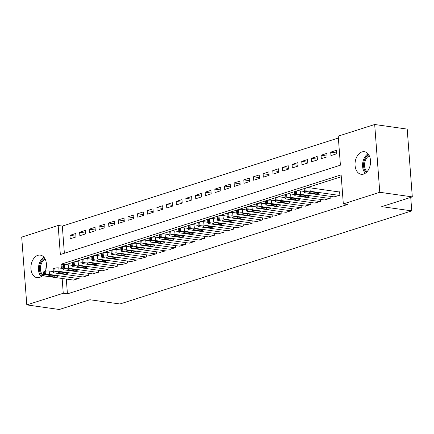 <?xml version="1.0" encoding="UTF-8"?>
<svg xmlns="http://www.w3.org/2000/svg" width="434" height="434" viewBox="0 0 434 434"><rect width="100%" height="100%" fill="white"/><g stroke="black" fill="none" stroke-linecap="round" stroke-linejoin="round"><path stroke-width="0.65" d="M363.627 174.067A11.398 7.682 98.1 0 1 361.196 174.289A11.398 7.682 98.1 0 1 355.034 163.705A11.398 7.682 98.1 0 1 361.961 151.933A11.398 7.682 98.1 0 1 364.392 151.716A11.398 7.682 98.1 0 1 370.555 162.3A11.398 7.682 98.1 0 1 363.627 174.067M43.617 274.304A11.398 7.682 98.1 0 1 39.516 277.467A11.398 7.682 98.1 0 1 37.091 277.684A11.398 7.682 98.1 0 1 30.922 267.1A11.398 7.682 98.1 0 1 37.856 255.333A11.398 7.682 98.1 0 1 40.281 255.111A11.398 7.682 98.1 0 1 45.277 271.293M338.368 138.012L62.328 226.076L58.156 225.485L60.342 254.536L340.408 165.186L338.227 136.135L374.683 124.504L379.777 192.284L343.321 203.915L341.14 174.864L61.069 264.214L61.373 268.277M379.777 192.284L412.3 196.884L407.206 129.104L374.683 124.504M412.3 196.884L381.736 206.633L411.752 210.881L119.903 303.99L89.881 299.742L59.317 309.496L26.794 304.896L21.7 237.116L58.156 225.485M411.752 210.881L410.738 197.383M321.041 155.226L321.301 158.681L327.095 156.831L326.835 153.376L321.041 155.226L327.041 156.072M301.728 161.388L301.988 164.844L307.782 162.994L307.522 159.538L301.728 161.388L307.722 162.235M282.409 167.546L282.67 171.007L288.464 169.157L288.203 165.701L282.409 167.546L288.409 168.397M263.096 173.708L263.357 177.17L269.151 175.32L268.89 171.864L263.096 173.708L269.091 174.56M243.783 179.871L244.038 183.332L249.838 181.483L249.577 178.021L243.783 179.871L249.778 180.723M224.465 186.034L224.725 189.49L230.519 187.645L230.259 184.184L224.465 186.034L230.465 186.88M205.152 192.197L205.412 195.653L211.206 193.808L210.946 190.347L205.152 192.197L211.146 193.043M185.833 198.36L186.094 201.815L191.888 199.965L191.627 196.51L185.833 198.36L191.833 199.206M166.52 204.522L166.781 207.978L172.575 206.128L172.314 202.673L166.52 204.522L172.515 205.369M147.207 210.68L147.468 214.141L153.262 212.291L153.001 208.835L147.207 210.68L153.202 211.532M127.889 216.843L128.149 220.304L133.943 218.454L133.683 214.998L127.889 216.843L133.889 217.694M108.576 223.005L108.836 226.467L114.63 224.617L114.37 221.156L108.576 223.005L114.571 223.857M89.258 229.168L89.518 232.624L95.312 230.779L95.057 227.318L89.258 229.168L95.258 230.015M69.945 235.331L70.205 238.787L75.999 236.937L75.738 233.481L69.945 235.331L75.945 236.177M62.328 226.076L64.368 253.25M79.601 232.25L79.861 235.705L85.655 233.861L85.395 230.4L79.601 232.25L85.601 233.096M98.919 226.087L99.18 229.543L104.974 227.698L104.713 224.237L98.919 226.087L104.914 226.933M118.232 219.924L118.493 223.385L124.287 221.535L124.026 218.074L118.232 219.924L124.233 220.776M137.545 213.761L137.806 217.222L143.6 215.373L143.345 211.917L137.545 213.761L143.546 214.613M156.864 207.604L157.124 211.06L162.918 209.21L162.658 205.754L156.864 207.604L162.858 208.45M176.177 201.441L176.437 204.897L182.231 203.047L181.971 199.591L176.177 201.441L182.177 202.287M195.495 195.278L195.75 198.734L201.55 196.884L201.289 193.428L195.495 195.278L201.49 196.125M214.808 189.115L215.069 192.571L220.863 190.727L220.602 187.266L214.808 189.115L220.803 189.962M234.121 182.953L234.382 186.414L240.176 184.564L239.915 181.103L234.121 182.953L240.121 183.799M253.44 176.79L253.7 180.251L259.494 178.401L259.234 174.94L253.44 176.79L259.434 177.642M272.753 170.627L273.013 174.088L278.807 172.238L278.547 168.783L272.753 170.627L278.753 171.479M292.066 164.47L292.326 167.925L298.125 166.076L297.865 162.62L292.066 164.47L298.066 165.316M311.384 158.307L311.645 161.763L317.438 159.913L317.178 156.457L311.384 158.307L317.379 159.153M330.697 152.144L330.958 155.6L336.751 153.755L336.491 150.294L330.697 152.144L336.697 152.99M66.31 279.067L67.422 293.851L347.493 204.506L343.321 203.915M67.422 293.851L63.255 293.265L26.794 304.896M62.143 278.482L63.255 293.265M341.281 176.741L65.241 264.805L61.069 264.214M334.061 196.873L339.871 195.251L339.616 191.79L339.133 191.947M324.404 199.955L330.214 198.333L330.062 196.309M314.748 203.036L320.558 201.409L320.406 199.39M305.091 206.117L310.901 204.49L310.749 202.472M295.429 209.199L301.245 207.571L301.093 205.548M285.773 212.28L291.583 210.653L291.431 208.629M276.116 215.356L281.926 213.734L281.774 211.711M266.46 218.438L272.27 216.816L272.118 214.792M256.803 221.519L262.613 219.897L262.462 217.873M247.141 224.6L252.957 222.978L252.805 220.955M237.485 227.682L243.3 226.06L243.143 224.036M227.828 230.763L233.638 229.141L233.487 227.118M218.172 233.845L223.982 232.223L223.83 230.199M208.515 236.926L214.325 235.304L214.174 233.28M198.859 240.007L204.669 238.385L204.517 236.362M189.197 243.089L195.012 241.461L194.861 239.443M179.54 246.17L185.351 244.543L185.199 242.525M169.884 249.252L175.694 247.624L175.542 245.601M160.227 252.333L166.038 250.706L165.886 248.682M150.571 255.414L156.381 253.787L156.229 251.763M140.909 258.49L146.725 256.868L146.573 254.845M131.252 261.572L137.063 259.95L136.911 257.926M121.596 264.653L127.406 263.031L127.254 261.008M111.939 267.735L117.75 266.113L117.598 264.089M102.283 270.816L108.093 269.194L107.941 267.17M92.621 273.897L98.437 272.275L98.285 270.252M82.965 276.979L88.775 275.357L88.623 273.333M73.308 280.06L79.118 278.438L78.966 276.415M73.807 280.131L44.621 276.002A2.848 0.651 175.7 0 1 43.715 275.601A2.848 0.651 175.7 0 1 44.469 275.091L45.434 274.782A2.848 0.651 175.7 0 1 49.449 274.462L78.635 278.59M53.301 271.586L49.194 271.006L49.449 274.462M49.243 276.257A2.279 0.521 -4.3 0 1 48.516 275.932A2.279 0.521 -4.3 0 1 49.861 275.351A2.279 0.521 -4.3 0 1 52.335 275.27L57.337 275.975A2.279 0.521 -4.3 0 1 58.064 276.301A2.279 0.521 -4.3 0 1 56.718 276.881A2.279 0.521 -4.3 0 1 54.25 276.963L49.243 276.257L49.188 275.509M43.715 275.601L43.454 272.14A2.848 0.651 -4.3 0 1 44.208 271.635L45.174 271.326A2.848 0.651 -4.3 0 1 49.194 271.006M83.464 277.049L54.283 272.921A2.848 0.651 175.7 0 1 53.371 272.519A2.848 0.651 175.7 0 1 54.125 272.01L55.091 271.7A2.848 0.651 175.7 0 1 59.111 271.38L88.292 275.509M62.957 268.505L58.85 267.924L59.111 271.38M58.899 273.176A2.279 0.521 -4.3 0 1 58.172 272.85A2.279 0.521 -4.3 0 1 59.518 272.27A2.279 0.521 -4.3 0 1 61.991 272.189L66.993 272.894A2.279 0.521 -4.3 0 1 67.726 273.219A2.279 0.521 -4.3 0 1 66.38 273.8A2.279 0.521 -4.3 0 1 63.906 273.881L58.899 273.176L58.845 272.427M53.371 272.519L53.111 269.058A2.848 0.651 -4.3 0 1 53.865 268.554L54.83 268.245A2.848 0.651 -4.3 0 1 58.85 267.924M93.126 273.968L63.939 269.839A2.848 0.651 175.7 0 1 63.028 269.438A2.848 0.651 175.7 0 1 63.787 268.928L64.753 268.619A2.848 0.651 175.7 0 1 68.767 268.299L97.954 272.427M72.614 265.424L68.507 264.843L68.767 268.299M68.561 270.094A2.279 0.521 -4.3 0 1 67.829 269.769A2.279 0.521 -4.3 0 1 69.174 269.188A2.279 0.521 -4.3 0 1 71.648 269.107L76.655 269.818A2.279 0.521 -4.3 0 1 77.382 270.138A2.279 0.521 -4.3 0 1 76.037 270.718A2.279 0.521 -4.3 0 1 73.563 270.8L68.561 270.094L68.501 269.346M63.028 269.438L62.767 265.977A2.848 0.651 -4.3 0 1 63.527 265.472L64.492 265.163A2.848 0.651 -4.3 0 1 68.507 264.843M42.234 275.845A9.619 6.483 98.1 0 1 39.988 264.566A9.619 6.483 98.1 0 1 44.718 258.311M45.169 259.136A8.902 6 -81.9 0 0 40.953 264.849A8.902 6 -81.9 0 0 42.901 275.178M43.948 257.253A11.04 7.443 -81.9 0 0 39.098 264.138A11.04 7.443 -81.9 0 0 41.208 276.648M366.345 172.444A9.619 6.483 98.1 0 1 364.093 161.166A9.619 6.483 98.1 0 1 368.824 154.911M369.28 155.735A8.902 6 -81.9 0 0 365.059 161.453A8.902 6 -81.9 0 0 367.007 171.777M368.059 153.853A11.04 7.443 -81.9 0 0 363.204 160.743A11.04 7.443 -81.9 0 0 365.314 173.247M102.782 270.887L73.596 266.758A2.848 0.651 175.7 0 1 72.684 266.357A2.848 0.651 175.7 0 1 73.444 265.847L74.409 265.537A2.848 0.651 175.7 0 1 78.424 265.217L107.61 269.346M82.27 262.342L78.163 261.762L78.424 265.217M78.218 267.013A2.279 0.521 -4.3 0 1 77.491 266.693A2.279 0.521 -4.3 0 1 78.836 266.107A2.279 0.521 -4.3 0 1 81.31 266.026L86.312 266.736A2.279 0.521 -4.3 0 1 87.039 267.056A2.279 0.521 -4.3 0 1 85.693 267.637A2.279 0.521 -4.3 0 1 83.219 267.718L78.218 267.013L78.158 266.264M72.684 266.357L72.424 262.901A2.848 0.651 -4.3 0 1 73.183 262.391L74.149 262.082A2.848 0.651 -4.3 0 1 78.163 261.762M112.439 267.805L83.252 263.677A2.848 0.651 175.7 0 1 82.341 263.275A2.848 0.651 175.7 0 1 83.1 262.765L84.066 262.456A2.848 0.651 175.7 0 1 88.08 262.136L117.267 266.264M91.932 259.261L87.82 258.68L88.08 262.136M87.874 263.932A2.279 0.521 -4.3 0 1 87.147 263.612A2.279 0.521 -4.3 0 1 88.493 263.026A2.279 0.521 -4.3 0 1 90.966 262.944L95.968 263.655A2.279 0.521 -4.3 0 1 96.695 263.975A2.279 0.521 -4.3 0 1 95.35 264.556A2.279 0.521 -4.3 0 1 92.876 264.637L87.874 263.932L87.82 263.183M82.341 263.275L82.086 259.82A2.848 0.651 -4.3 0 1 82.84 259.31L83.805 259A2.848 0.651 -4.3 0 1 87.82 258.68M122.095 264.724L92.909 260.595A2.848 0.651 175.7 0 1 92.003 260.194A2.848 0.651 175.7 0 1 92.757 259.684L93.722 259.38A2.848 0.651 175.7 0 1 97.737 259.055L126.923 263.183M101.589 256.179L97.482 255.599L97.737 259.055M97.531 260.85A2.279 0.521 -4.3 0 1 96.804 260.53A2.279 0.521 -4.3 0 1 98.149 259.95A2.279 0.521 -4.3 0 1 100.623 259.863L105.625 260.574A2.279 0.521 -4.3 0 1 106.352 260.894A2.279 0.521 -4.3 0 1 105.006 261.474A2.279 0.521 -4.3 0 1 102.538 261.556L97.531 260.85L97.476 260.102M92.003 260.194L91.742 256.738A2.848 0.651 -4.3 0 1 92.496 256.228L93.462 255.919A2.848 0.651 -4.3 0 1 97.482 255.599M131.752 261.642L102.57 257.514A2.848 0.651 175.7 0 1 101.659 257.112A2.848 0.651 175.7 0 1 102.413 256.602L103.379 256.299A2.848 0.651 175.7 0 1 107.399 255.973L136.58 260.102M111.245 253.098L107.138 252.517L107.399 255.973M107.187 257.769A2.279 0.521 -4.3 0 1 106.46 257.449A2.279 0.521 -4.3 0 1 107.806 256.868A2.279 0.521 -4.3 0 1 110.279 256.782L115.281 257.492A2.279 0.521 -4.3 0 1 116.014 257.812A2.279 0.521 -4.3 0 1 114.668 258.393A2.279 0.521 -4.3 0 1 112.194 258.48L107.187 257.769L107.133 257.02M101.659 257.112L101.399 253.657A2.848 0.651 -4.3 0 1 102.153 253.147L103.118 252.838A2.848 0.651 -4.3 0 1 107.138 252.517M141.408 258.561L112.227 254.433A2.848 0.651 175.7 0 1 111.316 254.031A2.848 0.651 175.7 0 1 112.075 253.527L113.041 253.217A2.848 0.651 175.7 0 1 117.055 252.892L146.242 257.026M120.902 250.017L116.795 249.436L117.055 252.892M116.849 254.687A2.279 0.521 -4.3 0 1 116.117 254.367A2.279 0.521 -4.3 0 1 117.462 253.787A2.279 0.521 -4.3 0 1 119.936 253.7L124.943 254.411A2.279 0.521 -4.3 0 1 125.67 254.731A2.279 0.521 -4.3 0 1 124.325 255.311A2.279 0.521 -4.3 0 1 121.851 255.398L116.849 254.687L116.789 253.939M111.316 254.031L111.055 250.575A2.848 0.651 -4.3 0 1 111.815 250.065L112.78 249.756A2.848 0.651 -4.3 0 1 116.795 249.436M151.07 255.485L121.883 251.357A2.848 0.651 175.7 0 1 120.972 250.95A2.848 0.651 175.7 0 1 121.732 250.445L122.697 250.136A2.848 0.651 175.7 0 1 126.712 249.816L155.898 253.944M130.558 246.935L126.451 246.355L126.712 249.816M126.506 251.606A2.279 0.521 -4.3 0 1 125.779 251.286A2.279 0.521 -4.3 0 1 127.124 250.706A2.279 0.521 -4.3 0 1 129.598 250.624L134.6 251.329A2.279 0.521 -4.3 0 1 135.327 251.649A2.279 0.521 -4.3 0 1 133.981 252.23A2.279 0.521 -4.3 0 1 131.507 252.317L126.506 251.606L126.446 250.857M120.972 250.95L120.712 247.494A2.848 0.651 -4.3 0 1 121.471 246.984L122.437 246.675A2.848 0.651 -4.3 0 1 126.451 246.355M160.726 252.404L131.54 248.275A2.848 0.651 175.7 0 1 130.629 247.868A2.848 0.651 175.7 0 1 131.388 247.364L132.354 247.054A2.848 0.651 175.7 0 1 136.368 246.734L165.555 250.863M140.22 243.854L136.108 243.273L136.368 246.734M136.162 248.525A2.279 0.521 -4.3 0 1 135.435 248.205A2.279 0.521 -4.3 0 1 136.781 247.624A2.279 0.521 -4.3 0 1 139.254 247.543L144.256 248.248A2.279 0.521 -4.3 0 1 144.983 248.568A2.279 0.521 -4.3 0 1 143.638 249.154A2.279 0.521 -4.3 0 1 141.164 249.235L136.162 248.525L136.108 247.776M130.629 247.868L130.368 244.413A2.848 0.651 -4.3 0 1 131.128 243.903L132.093 243.593A2.848 0.651 -4.3 0 1 136.108 243.273M170.383 249.322L141.196 245.194A2.848 0.651 175.7 0 1 140.291 244.787A2.848 0.651 175.7 0 1 141.045 244.282L142.01 243.973A2.848 0.651 175.7 0 1 146.025 243.653L175.211 247.781M149.876 240.772L145.764 240.192L146.025 243.653M145.819 245.443A2.279 0.521 -4.3 0 1 145.092 245.123A2.279 0.521 -4.3 0 1 146.437 244.543A2.279 0.521 -4.3 0 1 148.911 244.461L153.913 245.167A2.279 0.521 -4.3 0 1 154.64 245.487A2.279 0.521 -4.3 0 1 153.294 246.073A2.279 0.521 -4.3 0 1 150.82 246.154L145.819 245.443L145.764 244.695M140.291 244.787L140.03 241.331A2.848 0.651 -4.3 0 1 140.784 240.821L141.75 240.517A2.848 0.651 -4.3 0 1 145.764 240.192M180.039 246.241L150.858 242.112A2.848 0.651 175.7 0 1 149.947 241.711A2.848 0.651 175.7 0 1 150.701 241.201L151.667 240.892A2.848 0.651 175.7 0 1 155.687 240.572L184.868 244.7M159.533 237.691L155.426 237.11L155.687 240.572M155.475 242.362A2.279 0.521 -4.3 0 1 154.748 242.042A2.279 0.521 -4.3 0 1 156.094 241.461A2.279 0.521 -4.3 0 1 158.567 241.38L163.569 242.085A2.279 0.521 -4.3 0 1 164.302 242.411A2.279 0.521 -4.3 0 1 162.956 242.991A2.279 0.521 -4.3 0 1 160.482 243.073L155.475 242.362L155.421 241.613M149.947 241.711L149.687 238.25A2.848 0.651 -4.3 0 1 150.441 237.74L151.406 237.436A2.848 0.651 -4.3 0 1 155.426 237.11M189.696 243.159L160.515 239.031A2.848 0.651 175.7 0 1 159.603 238.629A2.848 0.651 175.7 0 1 160.358 238.12L161.329 237.81A2.848 0.651 175.7 0 1 165.343 237.49L194.53 241.619M169.189 234.615L165.083 234.029L165.343 237.49M165.137 239.286A2.279 0.521 -4.3 0 1 164.405 238.96A2.279 0.521 -4.3 0 1 165.75 238.38A2.279 0.521 -4.3 0 1 168.224 238.299L173.231 239.004A2.279 0.521 -4.3 0 1 173.958 239.329A2.279 0.521 -4.3 0 1 172.613 239.91A2.279 0.521 -4.3 0 1 170.139 239.991L165.137 239.286L165.077 238.532M159.603 238.629L159.343 235.168A2.848 0.651 -4.3 0 1 160.103 234.658L161.068 234.355A2.848 0.651 -4.3 0 1 165.083 234.029M199.358 240.078L170.171 235.95A2.848 0.651 175.7 0 1 169.26 235.548A2.848 0.651 175.7 0 1 170.019 235.038L170.985 234.729A2.848 0.651 175.7 0 1 175 234.409L204.186 238.537M178.846 231.534L174.739 230.953L175 234.409M174.793 236.204A2.279 0.521 -4.3 0 1 174.067 235.879A2.279 0.521 -4.3 0 1 175.412 235.299A2.279 0.521 -4.3 0 1 177.88 235.217L182.888 235.922A2.279 0.521 -4.3 0 1 183.615 236.248A2.279 0.521 -4.3 0 1 182.269 236.828A2.279 0.521 -4.3 0 1 179.795 236.91L174.793 236.204L174.734 235.456M169.26 235.548L169 232.087A2.848 0.651 -4.3 0 1 169.759 231.582L170.725 231.273A2.848 0.651 -4.3 0 1 174.739 230.953M209.014 236.997L179.828 232.868A2.848 0.651 175.7 0 1 178.917 232.467A2.848 0.651 175.7 0 1 179.676 231.957L180.642 231.647A2.848 0.651 175.7 0 1 184.656 231.327L213.843 235.456M188.508 228.452L184.396 227.872L184.656 231.327M184.45 233.123A2.279 0.521 -4.3 0 1 183.723 232.798A2.279 0.521 -4.3 0 1 185.068 232.217A2.279 0.521 -4.3 0 1 187.542 232.136L192.544 232.841A2.279 0.521 -4.3 0 1 193.271 233.166A2.279 0.521 -4.3 0 1 191.926 233.747A2.279 0.521 -4.3 0 1 189.452 233.828L184.45 233.123L184.396 232.374M178.917 232.467L178.656 229.006A2.848 0.651 -4.3 0 1 179.416 228.501L180.381 228.192A2.848 0.651 -4.3 0 1 184.396 227.872M218.671 233.915L189.484 229.787A2.848 0.651 175.7 0 1 188.578 229.385A2.848 0.651 175.7 0 1 189.332 228.875L190.298 228.566A2.848 0.651 175.7 0 1 194.313 228.246L223.499 232.374M198.164 225.371L194.052 224.79L194.313 228.246M194.107 230.042A2.279 0.521 -4.3 0 1 193.38 229.716A2.279 0.521 -4.3 0 1 194.725 229.136A2.279 0.521 -4.3 0 1 197.199 229.054L202.201 229.765A2.279 0.521 -4.3 0 1 202.928 230.085A2.279 0.521 -4.3 0 1 201.582 230.666A2.279 0.521 -4.3 0 1 199.108 230.747L194.107 230.042L194.052 229.293M188.578 229.385L188.318 225.924A2.848 0.651 -4.3 0 1 189.072 225.42L190.038 225.11A2.848 0.651 -4.3 0 1 194.052 224.79M228.327 230.834L199.141 226.705A2.848 0.651 175.7 0 1 198.235 226.304A2.848 0.651 175.7 0 1 198.989 225.794L199.955 225.485A2.848 0.651 175.7 0 1 203.975 225.165L233.156 229.293M207.821 222.289L203.714 221.709L203.975 225.165M203.763 226.96A2.279 0.521 -4.3 0 1 203.036 226.635A2.279 0.521 -4.3 0 1 204.381 226.054A2.279 0.521 -4.3 0 1 206.855 225.973L211.857 226.684A2.279 0.521 -4.3 0 1 212.584 227.004A2.279 0.521 -4.3 0 1 211.239 227.584A2.279 0.521 -4.3 0 1 208.77 227.666L203.763 226.96L203.709 226.212M198.235 226.304L197.975 222.843A2.848 0.651 -4.3 0 1 198.729 222.338L199.694 222.029A2.848 0.651 -4.3 0 1 203.714 221.709M237.984 227.752L208.803 223.624A2.848 0.651 175.7 0 1 207.891 223.222A2.848 0.651 175.7 0 1 208.645 222.713L209.611 222.403A2.848 0.651 175.7 0 1 213.631 222.083L242.818 226.212M217.477 219.208L213.371 218.627L213.631 222.083M213.425 223.879A2.279 0.521 -4.3 0 1 212.693 223.559A2.279 0.521 -4.3 0 1 214.038 222.973A2.279 0.521 -4.3 0 1 216.512 222.892L221.514 223.602A2.279 0.521 -4.3 0 1 222.246 223.922A2.279 0.521 -4.3 0 1 220.901 224.503A2.279 0.521 -4.3 0 1 218.427 224.584L213.425 223.879L213.365 223.13M207.891 223.222L207.631 219.767A2.848 0.651 -4.3 0 1 208.391 219.257L209.356 218.948A2.848 0.651 -4.3 0 1 213.371 218.627M247.646 224.671L218.459 220.543A2.848 0.651 175.7 0 1 217.548 220.141A2.848 0.651 175.7 0 1 218.307 219.631L219.273 219.327A2.848 0.651 175.7 0 1 223.288 219.002L252.474 223.13M227.134 216.127L223.027 215.546L223.288 219.002M223.081 220.797A2.279 0.521 -4.3 0 1 222.354 220.477A2.279 0.521 -4.3 0 1 223.7 219.892A2.279 0.521 -4.3 0 1 226.168 219.81L231.176 220.521A2.279 0.521 -4.3 0 1 231.902 220.841A2.279 0.521 -4.3 0 1 230.557 221.421A2.279 0.521 -4.3 0 1 228.083 221.503L223.081 220.797L223.022 220.049M217.548 220.141L217.288 216.685A2.848 0.651 -4.3 0 1 218.047 216.175L219.013 215.866A2.848 0.651 -4.3 0 1 223.027 215.546M257.302 221.59L228.116 217.461A2.848 0.651 175.7 0 1 227.204 217.06A2.848 0.651 175.7 0 1 227.964 216.55L228.93 216.246A2.848 0.651 175.7 0 1 232.944 215.92L262.131 220.049M236.796 213.045L232.684 212.465L232.944 215.92M232.738 217.716A2.279 0.521 -4.3 0 1 232.011 217.396A2.279 0.521 -4.3 0 1 233.356 216.816A2.279 0.521 -4.3 0 1 235.83 216.729L240.832 217.439A2.279 0.521 -4.3 0 1 241.559 217.759A2.279 0.521 -4.3 0 1 240.214 218.34A2.279 0.521 -4.3 0 1 237.74 218.427L232.738 217.716L232.684 216.967M227.204 217.06L226.944 213.604A2.848 0.651 -4.3 0 1 227.704 213.094L228.669 212.785A2.848 0.651 -4.3 0 1 232.684 212.465M266.959 218.508L237.772 214.38A2.848 0.651 175.7 0 1 236.866 213.978A2.848 0.651 175.7 0 1 237.62 213.468L238.586 213.165A2.848 0.651 175.7 0 1 242.601 212.839L271.787 216.967M246.452 209.964L242.34 209.383L242.601 212.839M242.394 214.635A2.279 0.521 -4.3 0 1 241.667 214.315A2.279 0.521 -4.3 0 1 243.013 213.734A2.279 0.521 -4.3 0 1 245.487 213.647L250.489 214.358A2.279 0.521 -4.3 0 1 251.215 214.678A2.279 0.521 -4.3 0 1 249.87 215.259A2.279 0.521 -4.3 0 1 247.396 215.345L242.394 214.635L242.34 213.886M236.866 213.978L236.606 210.523A2.848 0.651 -4.3 0 1 237.36 210.013L238.326 209.703A2.848 0.651 -4.3 0 1 242.34 209.383M276.615 215.432L247.429 211.298A2.848 0.651 175.7 0 1 246.523 210.897A2.848 0.651 175.7 0 1 247.277 210.392L248.243 210.083A2.848 0.651 175.7 0 1 252.262 209.763L281.444 213.891M256.109 206.882L252.002 206.302L252.262 209.763M252.051 211.553A2.279 0.521 -4.3 0 1 251.324 211.233A2.279 0.521 -4.3 0 1 252.669 210.653A2.279 0.521 -4.3 0 1 255.143 210.566L260.145 211.277A2.279 0.521 -4.3 0 1 260.872 211.597A2.279 0.521 -4.3 0 1 259.527 212.177A2.279 0.521 -4.3 0 1 257.058 212.264L252.051 211.553L251.997 210.805M246.523 210.897L246.262 207.441A2.848 0.651 -4.3 0 1 247.017 206.931L247.982 206.622A2.848 0.651 -4.3 0 1 252.002 206.302M286.272 212.351L257.091 208.222A2.848 0.651 175.7 0 1 256.179 207.815A2.848 0.651 175.7 0 1 256.933 207.311L257.899 207.002A2.848 0.651 175.7 0 1 261.919 206.682L291.1 210.81M265.765 203.801L261.659 203.221L261.919 206.682M261.713 208.472A2.279 0.521 -4.3 0 1 260.98 208.152A2.279 0.521 -4.3 0 1 262.326 207.571A2.279 0.521 -4.3 0 1 264.8 207.49L269.802 208.195A2.279 0.521 -4.3 0 1 270.534 208.515A2.279 0.521 -4.3 0 1 269.188 209.101A2.279 0.521 -4.3 0 1 266.715 209.183L261.713 208.472L261.653 207.723M256.179 207.815L255.919 204.36A2.848 0.651 -4.3 0 1 256.673 203.85L257.644 203.541A2.848 0.651 -4.3 0 1 261.659 203.221M295.934 209.269L266.747 205.141A2.848 0.651 175.7 0 1 265.836 204.734A2.848 0.651 175.7 0 1 266.595 204.23L267.561 203.92A2.848 0.651 175.7 0 1 271.575 203.6L300.762 207.729M275.422 200.72L271.315 200.139L271.575 203.6M271.369 205.391A2.279 0.521 -4.3 0 1 270.642 205.07A2.279 0.521 -4.3 0 1 271.988 204.49A2.279 0.521 -4.3 0 1 274.456 204.409L279.463 205.114A2.279 0.521 -4.3 0 1 280.19 205.434A2.279 0.521 -4.3 0 1 278.845 206.02A2.279 0.521 -4.3 0 1 276.371 206.101L271.369 205.391L271.31 204.642M265.836 204.734L265.575 201.278A2.848 0.651 -4.3 0 1 266.335 200.768L267.301 200.459A2.848 0.651 -4.3 0 1 271.315 200.139M305.59 206.188L276.404 202.06A2.848 0.651 175.7 0 1 275.492 201.658A2.848 0.651 175.7 0 1 276.252 201.148L277.217 200.839A2.848 0.651 175.7 0 1 281.232 200.519L310.418 204.647M285.084 197.638L280.972 197.058L281.232 200.519M281.026 202.309A2.279 0.521 -4.3 0 1 280.299 201.989A2.279 0.521 -4.3 0 1 281.644 201.409A2.279 0.521 -4.3 0 1 284.118 201.327L289.12 202.032A2.279 0.521 -4.3 0 1 289.847 202.358A2.279 0.521 -4.3 0 1 288.501 202.938A2.279 0.521 -4.3 0 1 286.028 203.02L281.026 202.309L280.972 201.56M275.492 201.658L275.232 198.197A2.848 0.651 -4.3 0 1 275.991 197.687L276.957 197.383A2.848 0.651 -4.3 0 1 280.972 197.058M315.247 203.107L286.06 198.978A2.848 0.651 175.7 0 1 285.149 198.577A2.848 0.651 175.7 0 1 285.908 198.067L286.874 197.758A2.848 0.651 175.7 0 1 290.889 197.437L320.075 201.566M294.74 194.562L290.628 193.976L290.889 197.437M290.682 199.233A2.279 0.521 -4.3 0 1 289.955 198.908A2.279 0.521 -4.3 0 1 291.301 198.327A2.279 0.521 -4.3 0 1 293.775 198.246L298.776 198.951A2.279 0.521 -4.3 0 1 299.503 199.277A2.279 0.521 -4.3 0 1 298.158 199.857A2.279 0.521 -4.3 0 1 295.684 199.938L290.682 199.233L290.628 198.479M285.149 198.577L284.894 195.116A2.848 0.651 -4.3 0 1 285.648 194.606L286.614 194.302A2.848 0.651 -4.3 0 1 290.628 193.976M324.903 200.025L295.717 195.897A2.848 0.651 175.7 0 1 294.811 195.495A2.848 0.651 175.7 0 1 295.565 194.985L296.531 194.676A2.848 0.651 175.7 0 1 300.55 194.356L329.731 198.484M304.397 191.481L300.29 190.895L300.55 194.356M300.339 196.152A2.279 0.521 -4.3 0 1 299.612 195.826A2.279 0.521 -4.3 0 1 300.957 195.246A2.279 0.521 -4.3 0 1 303.431 195.164L308.433 195.87A2.279 0.521 -4.3 0 1 309.16 196.195A2.279 0.521 -4.3 0 1 307.814 196.776A2.279 0.521 -4.3 0 1 305.346 196.857L300.339 196.152L300.285 195.398M294.811 195.495L294.55 192.034A2.848 0.651 -4.3 0 1 295.304 191.53L296.27 191.22A2.848 0.651 -4.3 0 1 300.29 190.895M334.56 196.944L305.379 192.815A2.848 0.651 175.7 0 1 304.467 192.414A2.848 0.651 175.7 0 1 305.221 191.904L306.187 191.595A2.848 0.651 175.7 0 1 310.207 191.275L339.388 195.403M339.632 192.018L309.947 187.819L310.207 191.275M310.001 193.07A2.279 0.521 -4.3 0 1 309.268 192.745A2.279 0.521 -4.3 0 1 310.614 192.164A2.279 0.521 -4.3 0 1 313.088 192.083L318.089 192.788A2.279 0.521 -4.3 0 1 318.822 193.114A2.279 0.521 -4.3 0 1 317.476 193.694A2.279 0.521 -4.3 0 1 315.003 193.776L310.001 193.07L309.941 192.322M304.467 192.414L304.207 188.953A2.848 0.651 -4.3 0 1 304.961 188.448L305.927 188.139A2.848 0.651 -4.3 0 1 309.947 187.819M44.208 271.635L44.469 275.091M45.174 271.326L45.434 274.782M54.25 276.963L54.141 275.525M53.865 268.554L54.125 272.01M54.83 268.245L55.091 271.7M63.906 273.881L63.798 272.443M63.527 265.472L63.787 268.928M64.492 265.163L64.753 268.619M73.563 270.8L73.454 269.362M45.868 269.536A8.902 6 98.1 0 1 46.384 265.619A8.902 6 98.1 0 1 46.454 265.375M369.974 166.141A8.902 6 98.1 0 1 370.49 162.218A8.902 6 98.1 0 1 370.56 161.974M73.183 262.391L73.444 265.847M74.149 262.082L74.409 265.537M83.219 267.718L83.111 266.281M82.84 259.31L83.1 262.765M83.805 259L84.066 262.456M92.876 264.637L92.767 263.199M92.496 256.228L92.757 259.684M93.462 255.919L93.722 259.38M102.538 261.556L102.429 260.118M102.153 253.147L102.413 256.602M103.118 252.838L103.379 256.299M112.194 258.48L112.086 257.036M111.815 250.065L112.075 253.527M112.78 249.756L113.041 253.217M121.851 255.398L121.742 253.955M121.471 246.984L121.732 250.445M122.437 246.675L122.697 250.136M131.507 252.317L131.399 250.879M131.128 243.903L131.388 247.364M132.093 243.593L132.354 247.054M141.164 249.235L141.055 247.798M140.784 240.821L141.045 244.282M141.75 240.517L142.01 243.973M150.82 246.154L150.717 244.716M150.441 237.74L150.701 241.201M151.406 237.436L151.667 240.892M160.482 243.073L160.374 241.635M160.103 234.658L160.358 238.12M161.068 234.355L161.329 237.81M170.139 239.991L170.03 238.554M169.759 231.582L170.019 235.038M170.725 231.273L170.985 234.729M179.795 236.91L179.687 235.472M179.416 228.501L179.676 231.957M180.381 228.192L180.642 231.647M189.452 233.828L189.343 232.391M189.072 225.42L189.332 228.875M190.038 225.11L190.298 228.566M199.108 230.747L199 229.309M198.729 222.338L198.989 225.794M199.694 222.029L199.955 225.485M208.77 227.666L208.662 226.228M208.391 219.257L208.645 222.713M209.356 218.948L209.611 222.403M218.427 224.584L218.318 223.147M218.047 216.175L218.307 219.631M219.013 215.866L219.273 219.327M228.083 221.503L227.975 220.065M227.704 213.094L227.964 216.55M228.669 212.785L228.93 216.246M237.74 218.427L237.631 216.984M237.36 210.013L237.62 213.468M238.326 209.703L238.586 213.165M247.396 215.345L247.288 213.902M247.017 206.931L247.277 210.392M247.982 206.622L248.243 210.083M257.058 212.264L256.95 210.826M256.673 203.85L256.933 207.311M257.644 203.541L257.899 207.002M266.715 209.183L266.606 207.745M266.335 200.768L266.595 204.23M267.301 200.459L267.561 203.92M276.371 206.101L276.263 204.664M275.991 197.687L276.252 201.148M276.957 197.383L277.217 200.839M286.028 203.02L285.919 201.582M285.648 194.606L285.908 198.067M286.614 194.302L286.874 197.758M295.684 199.938L295.576 198.501M295.304 191.53L295.565 194.985M296.27 191.22L296.531 194.676M305.346 196.857L305.238 195.419M304.961 188.448L305.221 191.904M305.927 188.139L306.187 191.595M315.003 193.776L314.894 192.338"/></g></svg>
